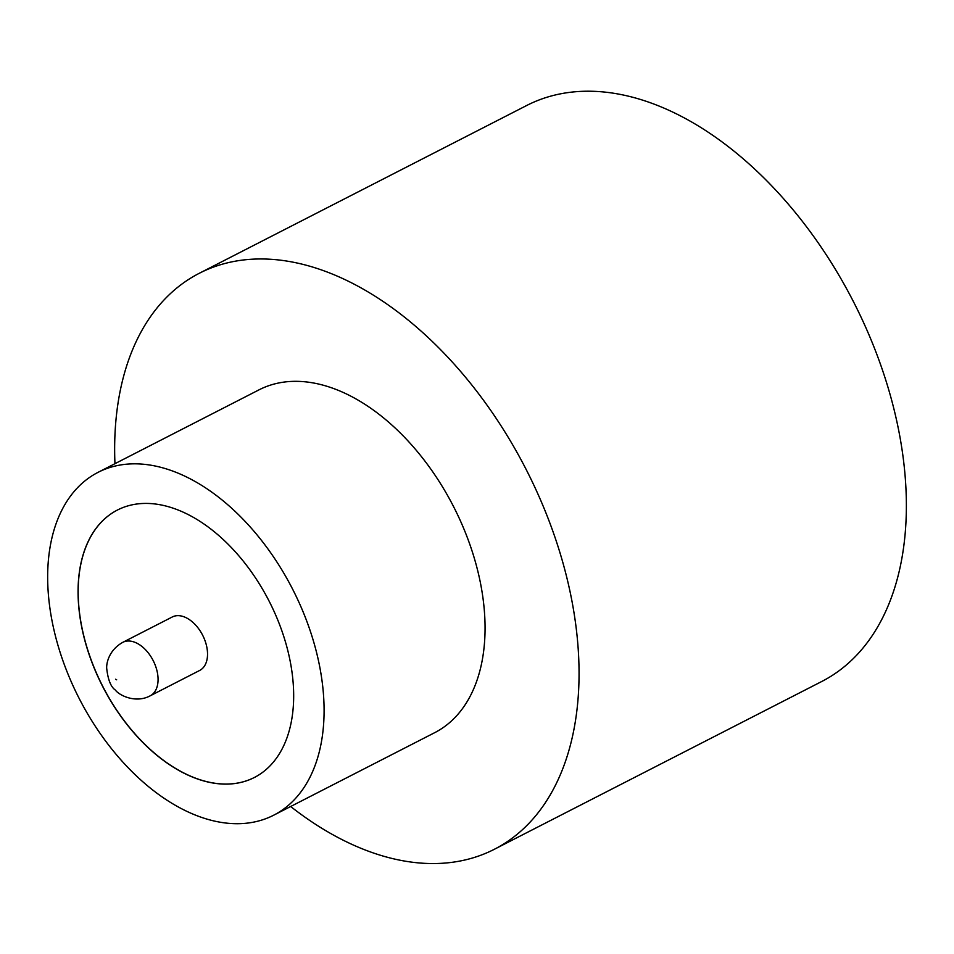 <?xml version="1.0" encoding="UTF-8"?>
<svg xmlns="http://www.w3.org/2000/svg" width="954" height="954" viewBox="0 0 954 954"><rect width="100%" height="100%" fill="white"/><g stroke="black" fill="none" stroke-linecap="round" stroke-linejoin="round"><path stroke-width="1.43" d="M207.531 654.778A30.051 18.71 -117.1 0 0 195.427 624.846A30.051 18.71 -117.1 0 0 172.28 616.976L122.804 642.328A30.051 18.71 62.9 0 1 145.95 650.199A30.051 18.71 62.9 0 1 158.066 680.13A30.051 18.71 62.9 0 1 150.207 695.812L199.684 670.447A30.051 18.71 -117.1 0 0 207.531 654.778M273.726 815.181L434.702 732.672A192.613 119.906 -117.1 0 0 485.026 632.156A192.613 119.906 -117.1 0 0 407.406 440.307A192.613 119.906 -117.1 0 0 258.999 389.852L98.023 472.361A192.613 119.906 -117.1 0 0 47.7 572.877A192.613 119.906 -117.1 0 0 125.308 764.726A192.613 119.906 -117.1 0 0 273.726 815.181A192.613 119.906 -117.1 0 0 324.05 714.665A192.613 119.906 -117.1 0 0 246.43 522.804A192.613 119.906 -117.1 0 0 98.023 472.361M290.648 806.5A323.585 201.437 -117.1 0 0 494.434 849.239A323.585 201.437 -117.1 0 0 578.983 680.369A323.585 201.437 -117.1 0 0 448.595 358.048A323.585 201.437 -117.1 0 0 199.267 273.297A323.585 201.437 -117.1 0 0 114.718 442.167A323.585 201.437 -117.1 0 0 114.957 463.68M494.434 849.239L821.752 681.49A323.585 201.437 -117.1 0 0 906.3 512.62A323.585 201.437 -117.1 0 0 775.912 190.299A323.585 201.437 -117.1 0 0 526.584 105.548L199.267 273.297M78.097 588.475A150.231 93.528 -117.1 0 0 138.64 738.122A150.231 93.528 -117.1 0 0 254.396 777.474A150.231 93.528 -117.1 0 0 293.641 699.067A150.231 93.528 -117.1 0 0 233.11 549.421A150.231 93.528 -117.1 0 0 117.354 510.068A150.231 93.528 -117.1 0 0 78.097 588.475M117.402 510.044A150.231 93.528 -117.1 0 0 78.204 588.415A150.231 93.528 -117.1 0 0 138.712 738.026A150.231 93.528 -117.1 0 0 254.444 777.438M116.662 679.797L115.565 679.236L116.662 679.797M122.804 642.328C109.173 649.972 106.407 662.708 106.681 668.17C107.945 679.701 110.855 687.011 115.41 690.1C118.88 695.12 135.456 703.742 150.207 695.812"/></g></svg>
